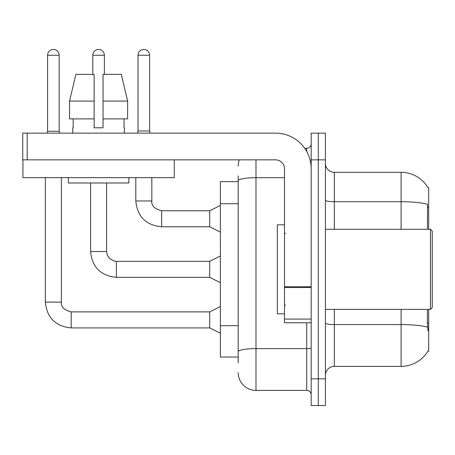 <?xml version="1.0" encoding="UTF-8"?>
<svg xmlns="http://www.w3.org/2000/svg" width="455" height="455" viewBox="0 0 455 455"><rect width="100%" height="100%" fill="white"/><g stroke="black" fill="none" stroke-linecap="round" stroke-linejoin="round"><path stroke-width="0.68" d="M428.69 309.4L428.69 351.243L427.814 351.243L427.973 350.976A31.156 31.156 0 0 1 401.094 366.372A31.156 31.156 0 0 0 427.814 351.243M428.69 229.28L428.69 187.443L427.882 187.551A31.156 31.156 0 0 0 401.094 172.308A31.156 31.156 0 0 1 427.814 187.443A31.156 31.156 0 0 0 401.094 172.308L334.328 172.308A8.901 8.901 0 0 1 325.422 163.402A8.901 8.901 0 0 0 334.328 172.308L334.328 229.28M238.181 181.653L220.379 181.653L220.379 357.027L238.181 357.027M325.422 375.278A8.901 8.901 0 0 1 334.328 366.372L401.094 366.372L401.094 309.4M318.301 378.839L318.301 405.541L325.422 405.541L325.422 378.839L318.301 378.839L318.301 405.541L311.18 405.541L311.18 378.839L318.301 378.839L318.301 159.841L318.301 378.839M311.18 378.839L311.18 133.139L318.301 133.139L318.301 159.841L318.301 133.139L325.422 133.139L325.422 378.839M427.973 330.768L427.399 323.033L427.399 309.4M427.399 229.28L427.524 204.278A31.156 5.409 180 0 0 401.094 201.73L401.094 172.308A31.156 31.156 0 0 1 427.882 187.551M238.181 362.811L238.181 175.869M255.989 159.841L255.989 390.407L306.727 390.407L306.727 322.754M304.708 148.273L306.727 148.273A4.453 4.453 0 0 0 311.18 143.82M311.18 394.86A4.453 4.453 0 0 0 306.727 390.407M238.181 166.075A17.802 17.802 0 0 1 239.307 159.841M255.989 390.407A17.802 17.802 0 0 1 238.181 372.605M149.604 131L138.036 131L138.036 55.243A5.784 5.784 0 0 1 143.82 49.458A5.784 5.784 0 0 1 149.604 55.243L149.604 131L150.139 133.139M220.379 232.13L209.698 226.789L209.698 210.762L220.379 205.421M135.806 177.649L135.806 200.974L151.833 200.974L151.833 177.649M311.18 322.754L284.472 322.754L284.472 286.752L311.18 286.752M311.18 168.748A35.609 35.609 0 0 0 275.571 133.139L27.203 133.139L27.203 159.841L275.571 159.841A8.901 8.901 0 0 1 284.472 168.748L284.472 286.752M22.926 159.841L22.926 177.649L174.265 177.649L174.265 159.841L22.75 159.841L22.75 133.139L27.203 133.139M284.472 224.827L277.351 224.827L277.351 313.853L284.472 313.853M430.47 309.4L432.25 307.62L432.25 231.06L430.47 229.28L430.47 309.4L325.422 309.4M127.633 118.891L127.633 101.09L121.309 74.381L127.633 101.09L127.633 118.891L103.046 118.891L103.046 74.381L121.309 74.381L127.633 101.09L103.046 101.09M94.145 101.09L69.558 101.09L75.883 74.381L69.558 101.09L75.883 74.381L94.145 74.381L94.145 127.798L103.046 127.798L103.046 118.891M72.783 127.798L73.164 127.798L72.783 127.798L72.783 133.139M124.414 127.798L124.027 127.798L124.414 127.798L124.414 133.139M124.027 118.891L124.027 127.798M103.046 127.798L94.145 127.798M73.164 127.798L73.164 118.891M68.33 177.649L68.33 182.99L128.862 182.99L128.862 177.649M94.145 118.891L69.558 118.891L69.558 101.09M59.161 131.268L47.587 131.268L47.587 55.243A5.784 5.784 0 0 1 53.371 49.458A5.784 5.784 0 0 1 59.161 55.243L59.161 131.268L59.628 133.139M220.379 333.259L209.698 327.918L209.698 311.891L220.379 306.551M45.364 177.649L45.364 302.103L61.385 302.103L61.385 177.649M92.809 74.381L92.809 55.243A5.784 5.784 0 0 1 98.599 49.458A5.784 5.784 0 0 1 104.383 55.243L104.383 74.381M220.379 282.692L209.698 277.351L209.698 261.329L220.379 255.989M90.585 182.99L90.585 251.535L106.606 251.535L106.606 182.99M428.69 323.033L427.399 323.033M428.69 207.304L427.399 207.304M238.181 203.721L220.379 203.721M238.181 325.683L220.379 325.683M427.62 327.156A31.156 5.409 180 0 0 401.094 324.58L334.328 324.58L334.328 366.372M401.094 229.28L401.094 201.73L334.328 201.73A8.901 1.547 0 0 1 325.422 200.189M325.422 159.841L311.18 159.841M334.328 309.4L334.328 324.58A8.901 1.547 0 0 1 325.422 323.039M311.18 347.848A4.453 0.774 0 0 1 306.727 348.615L255.989 348.615A17.802 3.094 180 0 0 238.181 351.709M238.181 180.789A17.802 3.094 180 0 1 255.989 177.695L284.472 177.695M306.727 151.509L306.727 148.273M209.698 226.789L161.622 226.789C145.964 225.242 137.353 216.637 135.806 200.974C137.353 216.637 145.964 225.242 161.622 226.789C145.964 225.242 137.353 216.637 135.806 200.974C137.353 216.637 145.964 225.242 161.622 226.789C145.964 225.242 137.353 216.637 135.806 200.974C137.353 216.637 145.964 225.242 161.622 226.789C145.964 225.242 137.353 216.637 135.806 200.974C137.353 216.637 145.964 225.242 161.622 226.789C145.964 225.242 137.353 216.637 135.806 200.974C137.353 216.637 145.964 225.242 161.622 226.789C145.964 225.242 137.353 216.637 135.806 200.974C137.353 216.637 145.964 225.242 161.622 226.789C145.964 225.242 137.353 216.637 135.806 200.974C137.353 216.637 145.964 225.242 161.622 226.789C145.964 225.242 137.353 216.637 135.806 200.974C137.353 216.637 145.964 225.242 161.622 226.789L161.622 210.779M138.036 55.243L149.604 55.243M311.18 287.526L284.472 287.526M284.472 319.074L311.18 319.074M209.698 327.918L71.179 327.918C55.516 326.366 46.91 317.761 45.364 302.103C46.91 317.761 55.516 326.366 71.179 327.918C55.516 326.366 46.91 317.761 45.364 302.103C46.91 317.761 55.516 326.366 71.179 327.918C55.516 326.366 46.91 317.761 45.364 302.103C46.91 317.761 55.516 326.366 71.179 327.918C55.516 326.366 46.91 317.761 45.364 302.103C46.91 317.761 55.516 326.366 71.179 327.918C55.516 326.366 46.91 317.761 45.364 302.103C46.91 317.761 55.516 326.366 71.179 327.918C55.516 326.366 46.91 317.761 45.364 302.103C46.91 317.761 55.516 326.366 71.179 327.918C55.516 326.366 46.91 317.761 45.364 302.103C46.91 317.761 55.516 326.366 71.179 327.918C55.516 326.366 46.91 317.761 45.364 302.103C46.91 317.761 55.516 326.366 71.179 327.918L71.179 311.908C64.109 310.111 60.845 306.852 61.385 302.103C60.845 306.852 64.109 310.111 71.179 311.891C64.109 310.111 60.845 306.852 61.385 302.103C60.845 306.852 64.109 310.111 71.179 311.891C64.109 310.111 60.845 306.852 61.385 302.103C60.845 306.852 64.109 310.111 71.179 311.891C64.109 310.111 60.845 306.852 61.385 302.103C60.845 306.852 64.109 310.111 71.179 311.891C64.109 310.111 60.845 306.852 61.385 302.103C60.845 306.852 64.109 310.111 71.179 311.891C64.109 310.111 60.845 306.852 61.385 302.103C60.845 306.852 64.109 310.111 71.179 311.891C64.109 310.111 60.845 306.852 61.385 302.103C60.845 306.852 64.109 310.111 71.179 311.891C64.109 310.111 60.845 306.852 61.385 302.103C60.845 306.852 64.109 310.111 71.179 311.891C64.109 310.111 60.845 306.852 61.385 302.103M47.587 55.243L59.161 55.243M209.698 277.351L116.4 277.351C100.737 275.804 92.132 267.199 90.585 251.535C92.132 267.199 100.737 275.804 116.4 277.351C100.737 275.804 92.132 267.199 90.585 251.535C92.132 267.199 100.737 275.804 116.4 277.351C100.737 275.804 92.132 267.199 90.585 251.535C92.132 267.199 100.737 275.804 116.4 277.351C100.737 275.804 92.132 267.199 90.585 251.535C92.132 267.199 100.737 275.804 116.4 277.351C100.737 275.804 92.132 267.199 90.585 251.535C92.132 267.199 100.737 275.804 116.4 277.351C100.737 275.804 92.132 267.199 90.585 251.535C92.132 267.199 100.737 275.804 116.4 277.351C100.737 275.804 92.132 267.199 90.585 251.535C92.132 267.199 100.737 275.804 116.4 277.351C100.737 275.804 92.132 267.199 90.585 251.535C92.132 267.199 100.737 275.804 116.4 277.351L116.4 261.329L209.698 261.329M92.809 55.243L104.383 55.243M151.833 200.974C151.293 205.723 154.558 208.987 161.622 210.762C154.558 208.987 151.293 205.723 151.833 200.974C151.293 205.723 154.558 208.987 161.622 210.762C154.558 208.987 151.293 205.723 151.833 200.974C151.293 205.723 154.558 208.987 161.622 210.762C154.558 208.987 151.293 205.723 151.833 200.974C151.293 205.723 154.558 208.987 161.622 210.762C154.558 208.987 151.293 205.723 151.833 200.974C151.293 205.723 154.558 208.987 161.622 210.762C154.558 208.987 151.293 205.723 151.833 200.974C151.293 205.723 154.558 208.987 161.622 210.762C154.558 208.987 151.293 205.723 151.833 200.974C151.293 205.723 154.558 208.987 161.622 210.762C154.558 208.987 151.293 205.723 151.833 200.974C151.293 205.723 154.558 208.987 161.622 210.762C154.558 208.987 151.293 205.723 151.833 200.974C151.293 205.723 154.558 208.987 161.622 210.762L209.698 210.762M135.806 200.974C137.353 216.637 145.964 225.242 161.622 226.789M138.036 131L137.501 133.139M285.365 233.733L284.472 232.841M325.422 229.28L430.47 229.28M285.365 304.947L284.472 305.84M209.698 311.891L71.179 311.891M45.364 302.103C46.91 317.761 55.516 326.366 71.179 327.918M47.587 131.268L47.121 133.139M106.606 251.535L107.386 255.357L109.479 258.463L114.108 261.056L116.4 261.329"/></g></svg>
